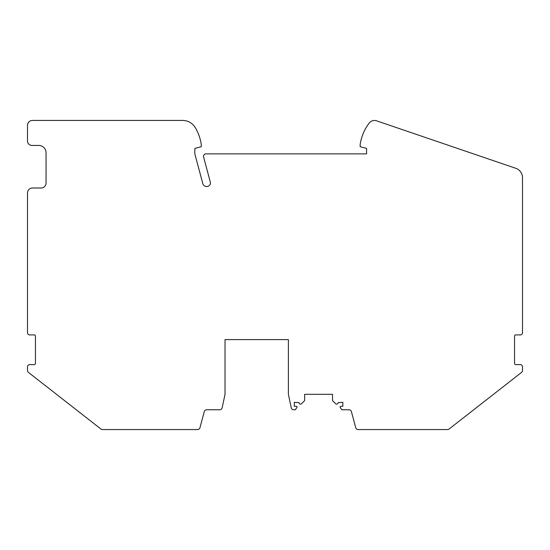 <?xml version="1.0" encoding="UTF-8"?>
<svg xmlns="http://www.w3.org/2000/svg" width="550" height="550" viewBox="0 0 550 550"><rect width="100%" height="100%" fill="white"/><g stroke="black" fill="none" stroke-linecap="round" stroke-linejoin="round"><path stroke-width="0.82" d="M31.955 145.434A4.455 4.455 0 0 1 27.5 140.979L27.5 125.386A4.95 4.95 0 0 1 32.45 120.436L182.572 120.436A14.85 14.85 0 0 1 195.408 127.813A47.025 47.025 0 0 1 201.266 144.464L201.266 146.706L194.831 148.424L194.831 153.869L202.799 183.604A3.96 3.96 0 0 0 207.762 186.374A3.465 3.465 0 0 0 210.32 182.105L203.589 156.991A2.475 2.475 0 0 1 205.975 153.869L366.596 153.869L366.596 148.424L360.161 146.706L360.161 144.464A47.025 47.025 0 0 1 369.174 123.09A6.628 6.628 0 0 1 376.172 120.684L515.797 168.3A9.9 9.9 0 0 1 522.5 177.664L522.5 332.791A1.98 1.98 0 0 1 521.51 334.51L520.987 334.806A0.743 0.743 0 0 1 520.616 334.909L515.192 334.909A2.475 2.475 0 0 0 514.532 336.586L514.532 362.924A2.475 2.475 0 0 0 515.192 364.609L520.616 364.609A0.743 0.743 0 0 1 520.987 364.705L521.51 365.007A1.98 1.98 0 0 1 522.5 366.719L522.5 370.453A2.475 2.475 0 0 1 521.551 372.405L449.061 429.041A2.475 2.475 0 0 1 447.535 429.564L358.126 429.564A2.475 2.475 0 0 1 355.733 427.728L351.409 411.599A2.475 2.475 0 0 0 349.023 409.764L341.846 409.764L340.237 407.467A0.743 0.743 0 0 1 340.849 406.299L342.836 406.299L342.836 402.339L338.133 402.634A1.485 1.485 0 0 1 335.603 403.686L332.75 400.833A0.743 0.743 0 0 1 332.53 400.311L332.53 394.316L304.631 394.316L304.631 400.311A0.743 0.743 0 0 1 304.418 400.833L301.565 403.686A1.485 1.485 0 0 1 299.028 402.634L294.326 402.339L294.326 406.299L296.319 406.299A0.743 0.743 0 0 1 296.924 407.467L295.316 409.764L293.673 409.764A2.475 2.475 0 0 1 291.252 407.804L288.386 394.316L288.386 339.597L225.026 339.597L225.026 394.316L222.159 407.804A2.475 2.475 0 0 1 219.739 409.764L206.669 409.764A2.475 2.475 0 0 0 204.277 411.599L199.952 427.728A2.475 2.475 0 0 1 197.56 429.564L102.465 429.564A2.475 2.475 0 0 1 100.939 429.041L28.449 372.405A2.475 2.475 0 0 1 27.5 370.453L27.5 366.719A1.98 1.98 0 0 1 28.49 365.007L29.013 364.705A0.743 0.743 0 0 1 29.384 364.609L34.808 364.609A2.475 2.475 0 0 0 35.468 362.924L35.468 336.586A2.475 2.475 0 0 0 34.808 334.909L29.384 334.909A0.743 0.743 0 0 1 29.013 334.806L28.49 334.51A1.98 1.98 0 0 1 27.5 332.791L27.5 192.954A4.95 4.95 0 0 1 32.45 188.004L41.112 188.004A4.95 4.95 0 0 0 46.062 183.054L46.062 152.859A7.425 7.425 0 0 0 38.638 145.434L31.955 145.434M76.917 410.272C103.682 431.179 103.682 431.179 76.917 410.272"/></g></svg>
